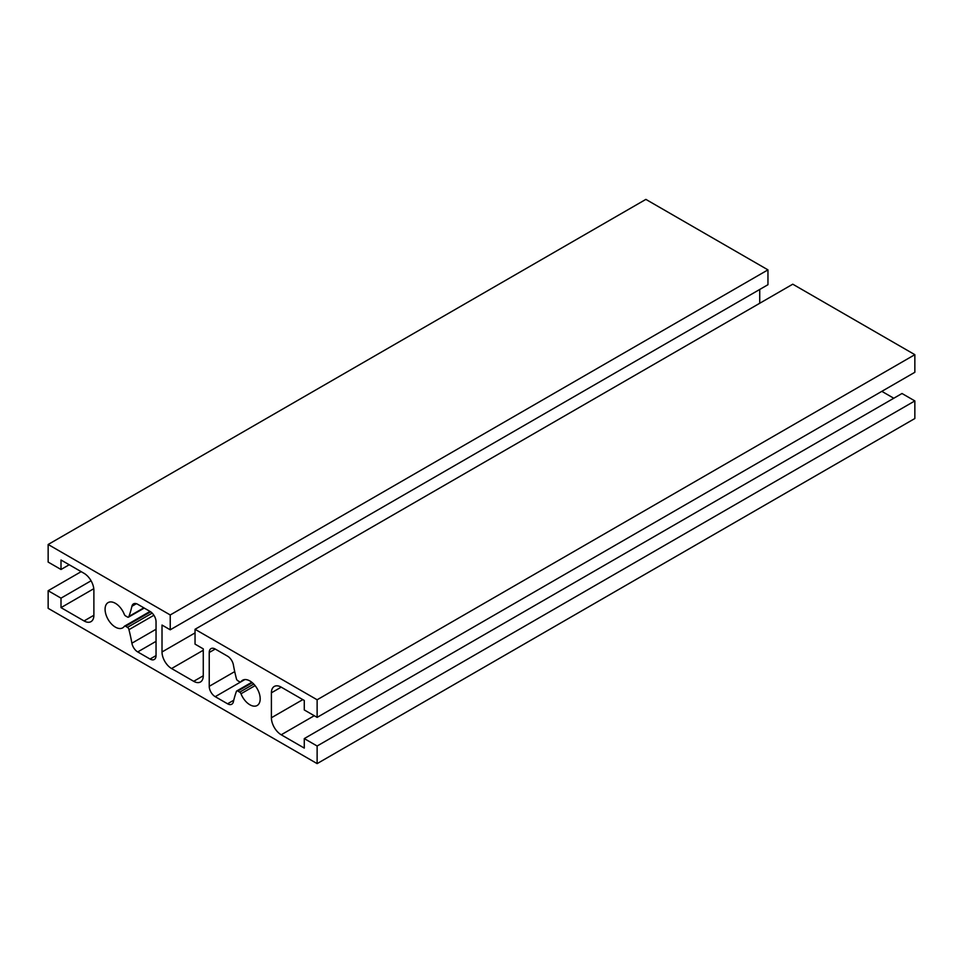 <?xml version="1.0" encoding="UTF-8"?>
<svg xmlns="http://www.w3.org/2000/svg" width="963" height="963" viewBox="0 0 963 963"><rect width="100%" height="100%" fill="white"/><g stroke="black" fill="none" stroke-linecap="round" stroke-linejoin="round"><path stroke-width="1.44" d="M128.946 629.67A141.657 81.783 60 0 1 131.895 643.2A8.45 4.875 -120 0 0 137.721 651.927L150.059 659.053A8.45 4.875 -120 0 0 154.285 659.474A8.45 4.875 -120 0 0 156.042 655.598L156.042 621.785A8.45 4.875 -120 0 0 150.059 611.433L137.721 604.295A8.45 4.875 -120 0 0 133.484 603.885A8.45 4.875 -120 0 0 131.895 606.293A141.657 81.783 60 0 1 128.946 616.428A2.119 1.216 60 0 1 128.536 617.127A2.119 1.216 60 0 1 127.477 617.018L125.575 615.923A2.119 1.216 60 0 1 124.287 614.334A14.577 8.414 -120 0 0 115.391 603.32A14.577 8.414 -120 0 0 108.109 602.597A14.577 8.414 -120 0 0 105.87 614.286A14.577 8.414 -120 0 0 115.391 627.13A14.577 8.414 -120 0 0 122.686 627.852A14.577 8.414 -120 0 0 124.287 626.383A2.119 1.216 60 0 1 124.516 626.167A2.119 1.216 60 0 1 125.575 626.275L127.477 627.37A2.119 1.216 60 0 1 128.946 629.67L153.911 615.261M240.991 693.769A14.577 8.414 -120 0 0 249.886 704.772A14.577 8.414 -120 0 0 257.169 705.494A14.577 8.414 -120 0 0 259.408 693.817A14.577 8.414 -120 0 0 249.886 680.961A14.577 8.414 -120 0 0 242.592 680.239A14.577 8.414 -120 0 0 240.991 681.708A2.119 1.216 60 0 1 240.762 681.924A2.119 1.216 60 0 1 239.703 681.816L237.801 680.721A2.119 1.216 60 0 1 236.332 678.421A141.657 81.783 60 0 1 233.383 664.891A8.45 4.875 -120 0 0 227.557 656.176L215.218 649.038A8.45 4.875 -120 0 0 210.993 648.629A8.45 4.875 -120 0 0 209.236 652.493L209.236 686.318A8.45 4.875 -120 0 0 215.218 696.67L227.557 703.797A8.45 4.875 -120 0 0 231.782 704.218A8.45 4.875 -120 0 0 233.383 701.798A141.657 81.783 60 0 1 236.332 691.663A2.119 1.216 60 0 1 236.742 690.965A2.119 1.216 60 0 1 237.801 691.073L239.703 692.168A2.119 1.216 60 0 1 240.991 693.769L255.099 685.62M61.006 607.629L61.006 598.143L48.15 590.716L48.15 608.327L317.128 763.611L317.128 746.012L304.272 738.597L304.272 748.082L281.22 734.781A13.891 8.017 60 0 1 271.397 717.76L271.397 692.818A13.891 8.017 60 0 1 274.274 686.463A13.891 8.017 60 0 1 281.22 687.149L304.272 700.462L304.272 709.948L317.128 717.375L317.128 699.776L195.044 629.284L195.044 644.127L203.265 648.869L203.265 675.785A13.53 7.812 60 0 1 200.46 681.985A13.53 7.812 60 0 1 193.695 681.31L171.583 668.539A13.53 7.812 60 0 1 162.013 651.975L162.013 625.059L170.234 629.802L170.234 614.96L48.15 544.48L48.15 562.079L61.006 569.494L61.006 560.009L84.058 573.322A13.891 8.017 60 0 1 93.88 590.331L93.88 615.273A13.891 8.017 60 0 1 91.004 621.629A13.891 8.017 60 0 1 84.058 620.942L61.006 607.629L93.784 588.706M61.006 598.143L91.076 580.785M48.15 590.716L81.169 571.661M317.128 763.611L914.85 418.52L914.85 400.921L901.994 393.506L304.272 738.597M317.128 746.012L914.85 400.921M893.784 398.249L881.831 391.339M317.128 717.375L914.85 372.284L914.85 354.673L792.766 284.193L195.044 629.284M317.128 699.776L914.85 354.673M759.735 303.261L759.735 289.454M170.234 629.802L767.956 284.711L767.956 269.869L645.872 199.389L48.15 544.48M170.234 614.96L767.956 269.869M61.006 569.494L69.216 564.751M128.946 616.428L143.836 607.834M84.058 620.942L93.88 615.273M281.22 734.781L314.251 715.714M271.397 717.76L302.815 699.62M271.397 692.818L281.22 687.149M193.695 681.31L203.265 675.785M171.583 668.539L203.265 650.254M162.013 651.975L195.044 632.908M209.236 652.493L215.218 649.038M240.991 681.708L244.662 679.589M239.703 692.168L253.751 684.055M237.801 691.073L252.306 682.695M227.557 703.797L233.756 700.221M215.218 696.67L240.714 681.948M209.236 686.318L234.719 671.608M150.059 659.053L156.042 655.598M137.721 651.927L156.042 641.346M131.895 643.2L156.042 629.26M127.477 627.37L152.19 613.106M125.575 626.275L150.649 611.806M131.895 606.293L136.373 603.705M240.762 681.924L244.819 679.577M236.742 690.965L251.8 682.273M124.516 626.167L150.059 611.421M128.536 617.127L144.233 608.062"/></g></svg>

